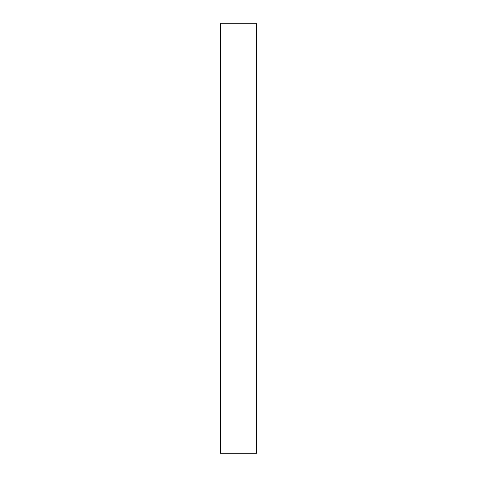 <?xml version="1.0" encoding="UTF-8"?>
<svg xmlns="http://www.w3.org/2000/svg" width="477" height="477" viewBox="0 0 477 477"><rect width="100%" height="100%" fill="white"/><g stroke="black" fill="none" stroke-linecap="round" stroke-linejoin="round"><path stroke-width="0.72" d="M256.727 453.15L220.273 453.15L256.727 453.15L256.727 23.85L220.273 23.85L256.727 23.85L256.727 453.15M220.273 23.85L220.273 453.15L220.273 23.85"/></g></svg>
